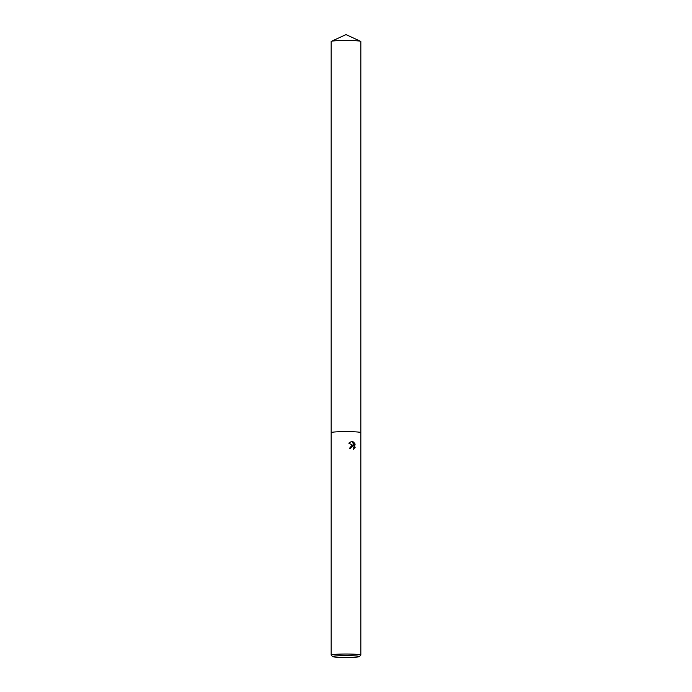<?xml version="1.0" encoding="UTF-8"?>
<svg xmlns="http://www.w3.org/2000/svg" width="692" height="692" viewBox="0 0 692 692"><rect width="100%" height="100%" fill="white"/><g stroke="black" fill="none" stroke-linecap="round" stroke-linejoin="round"><path stroke-width="1.04" d="M353.759 449.177L353.802 447.698L352.955 446.695L351.986 446.574L350.68 448.286A14.835 1.038 180 0 0 349.538 448.269L351.865 445.397L353.266 445.605L348.785 443.139L351.285 441.608L352.643 441.669L353.915 445.899L353.915 442.326M332.688 656.613L331.2 655.125A14.835 1.038 0 0 1 331.165 655.056A14.835 1.038 0 0 1 351.986 654.113A14.835 1.038 0 0 1 360.835 655.056A14.835 1.038 0 0 1 360.8 655.125L359.312 656.613A13.338 0.934 0 0 1 340.62 657.4A13.338 0.934 0 0 1 332.688 656.613A13.338 0.934 0 0 1 351.38 655.696A13.338 0.934 0 0 1 359.312 656.613M331.165 655.056L331.165 41.503A14.835 1.038 0 0 1 331.33 41.347A14.835 1.038 0 0 1 351.986 40.551A14.835 1.038 0 0 1 360.67 41.347A14.835 1.038 0 0 1 360.835 41.503L360.835 432.638A14.835 1.038 0 0 0 351.986 431.704A14.835 1.038 0 0 0 331.165 432.647A14.835 1.038 0 0 1 351.986 431.704A14.835 1.038 0 0 1 360.835 432.647L360.835 655.056M353.318 441.928L355.169 444.203M354.884 443.537L354.737 447.975L354.884 443.537M355.169 447.309L353.318 449.411M350.524 448.286L351.994 446.565M353.171 449.437L355.013 447.335M351.796 445.414L353.266 445.605M354.737 443.563L353.915 442.482M353.915 445.899L352.496 441.695L351.207 441.626M331.33 41.347L346 34.6L360.67 41.347"/></g></svg>
